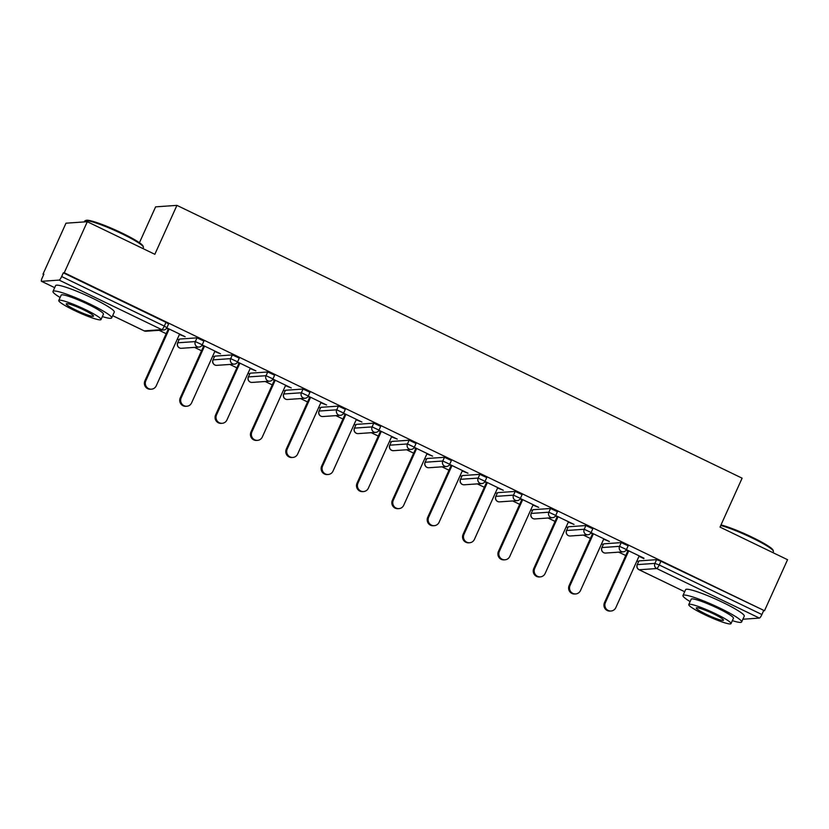 <?xml version="1.0" encoding="UTF-8"?>
<svg xmlns="http://www.w3.org/2000/svg" width="829" height="829" viewBox="0 0 829 829"><rect width="100%" height="100%" fill="white"/><g stroke="black" fill="none" stroke-linecap="round" stroke-linejoin="round"><path stroke-width="1.24" d="M139.427 242.721L155.614 206.856L176.929 205.374L742.11 478.167L720.018 527.099L787.55 559.699L764.504 610.735L660.92 561.243L659.231 564.974L761.892 614.527L763.571 610.797M42.953 274.223L43.885 274.161L42.196 277.891A3.865 0.819 -64.2 0 0 41.45 281.3A3.865 0.819 -64.2 0 0 41.554 281.321L59.139 280.098A3.865 0.819 -64.2 0 0 61.647 276.544L63.325 272.814L64.258 272.751L87.304 221.716L65.988 223.198L42.953 274.223L43.688 274.586M159.158 330.315L166.173 333.704M177.344 339.092L178.96 339.88M194.514 347.382L201.53 350.771M212.69 356.159L214.317 356.936M229.861 364.449L236.876 367.827M248.047 373.216L249.664 374.003M265.218 381.506L272.233 384.894M283.394 390.283L285.021 391.07M300.564 398.573L307.58 401.961M318.75 407.35L320.367 408.127M335.921 415.64L342.937 419.018M354.097 424.407L355.724 425.194M371.268 432.697L378.283 436.085M389.454 441.474L391.07 442.261M406.624 449.764L413.64 453.152M424.8 458.541L426.427 459.318M441.981 466.82L448.997 470.209M460.157 475.597L461.784 476.385M477.328 483.887L484.343 487.276M495.514 492.664L497.131 493.442M512.685 500.954L519.7 504.343M530.861 509.731L532.487 510.509M548.031 518.011L555.047 521.4M566.217 526.788L567.834 527.576M583.388 535.078L590.403 538.467M601.564 543.855L603.191 544.632M618.735 552.145L625.75 555.523M636.921 560.922L638.537 561.699M761.892 614.527A3.865 0.819 115.8 0 1 759.385 618.082L742.877 619.232M87.304 221.716L154.836 254.306L176.929 205.374M64.258 272.751L764.504 610.735M626.403 549.7L644.009 558.197M626.175 550.104L627.843 550.912M639.004 556.3L643.812 558.622M63.325 272.814L165.987 322.357L168.577 324.015L166.888 327.745L164.308 326.087L165.987 322.357M639.004 560.891L637.2 564.673L639.004 560.891L656.589 559.668L660.92 561.243M179.427 339.071L177.624 342.854L179.427 339.071L197.012 337.849L203.924 341.082L202.245 344.802L195.323 341.579L197.012 337.849M214.773 356.128L212.97 359.91L214.773 356.128L232.358 354.916L239.28 358.138L237.591 361.869L230.68 358.636L232.358 354.916M250.13 373.195L248.327 376.977L250.13 373.195L267.715 371.972L274.627 375.205L272.948 378.936L266.026 375.703L267.715 371.972M285.477 390.262L283.673 394.044L285.477 390.262L303.062 389.039L309.984 392.272L308.295 395.993L301.383 392.77L303.062 389.039M320.833 407.319L319.03 411.101L320.833 407.319L338.419 406.106L345.33 409.329L343.652 413.06L336.729 409.827L338.419 406.106M356.18 424.386L354.377 428.168L356.18 424.386L373.765 423.163L380.687 426.396L379.008 430.127L372.086 426.894L373.765 423.163M391.537 441.453L389.734 445.225L391.537 441.453L409.122 440.23L416.044 443.463L414.355 447.183L407.433 443.961L409.122 440.23M426.894 458.51L425.08 462.292L426.894 458.51L444.468 457.287L451.39 460.52L449.712 464.25L442.79 461.017L444.468 457.287M462.24 475.577L460.437 479.359L462.24 475.577L479.825 474.354L486.747 477.587L485.058 481.317L478.146 478.084L479.825 474.354M497.597 492.644L495.794 496.416L497.597 492.644L515.182 491.421L522.094 494.644L520.415 498.374L513.493 495.151L515.182 491.421M532.943 509.7L531.14 513.483L532.943 509.7L550.529 508.478L557.451 511.711L555.762 515.441L548.85 512.208L550.529 508.478M568.3 526.767L566.497 530.55L568.3 526.767L585.885 525.545L592.797 528.778L591.118 532.508L584.196 529.275L585.885 525.545M603.647 543.834L601.844 547.606L603.647 543.834L621.232 542.612L628.154 545.834L626.465 549.565L619.553 546.342L621.232 542.612M603.657 539.233L609.398 541.492L591.056 532.643M590.818 533.037L592.486 533.845M568.3 522.166L574.041 524.425L555.699 515.576M555.471 515.98L557.129 516.778M532.943 505.11L538.695 507.369L520.353 498.509M520.115 498.913L521.783 499.721M497.597 488.043L503.338 490.302L484.996 481.452M484.768 481.846L486.426 482.654M462.24 470.976L467.991 473.235L449.65 464.385M449.411 464.789L451.08 465.587M426.894 453.919L432.634 456.178L414.293 447.318M414.065 447.722L415.723 448.53M391.537 436.852L397.278 439.111L378.936 430.261M378.708 430.665L380.376 431.463M356.19 419.795L361.931 422.044L343.589 413.194M343.351 413.598L345.019 414.396M320.833 402.728L326.574 404.987L308.233 396.127M308.005 396.531L309.673 397.34M285.487 385.661L291.228 387.92L272.886 379.071M272.648 379.475L274.316 380.273M250.13 368.604L255.871 370.853L237.529 362.004M237.301 362.408L238.959 363.216M214.773 351.537L220.524 353.796L202.183 344.937M201.944 345.341L203.613 346.149M179.427 334.47L185.168 336.729L166.826 327.88M166.598 328.284L168.256 329.082M611.035 611.004L610.103 611.066A5.917 5.741 -94 0 1 604.476 602.642L605.408 602.579A5.917 5.741 86 0 0 611.035 611.004A5.917 5.741 86 0 0 615.833 607.605L639.2 555.876M605.408 602.579L628.776 550.839M604.476 602.642L628.03 550.487M575.678 593.937L574.746 593.999A5.917 5.741 -94 0 1 569.129 585.575L570.062 585.512A5.917 5.741 86 0 0 575.678 593.937A5.917 5.741 86 0 0 580.487 590.549L603.844 538.809M570.062 585.512L593.419 533.783M569.129 585.575L592.673 533.42M540.332 576.87L539.399 576.943A5.917 5.741 -94 0 1 533.772 568.518L534.705 568.445A5.917 5.741 86 0 0 540.332 576.87A5.917 5.741 86 0 0 545.13 573.481L568.487 521.752M534.705 568.445L558.062 516.716M533.772 568.518L557.326 516.363M504.975 559.813L504.042 559.876A5.917 5.741 -94 0 1 498.426 551.451L499.359 551.389A5.917 5.741 86 0 0 504.975 559.813A5.917 5.741 86 0 0 509.783 556.414L533.14 504.685M499.359 551.389L522.716 499.649M498.426 551.451L521.969 499.296M469.628 542.746L468.696 542.808A5.917 5.741 -94 0 1 463.069 534.384L464.002 534.322A5.917 5.741 86 0 0 469.628 542.746A5.917 5.741 86 0 0 474.426 539.358L497.783 487.618M464.002 534.322L487.359 482.592M463.069 534.384L486.623 482.229M434.272 525.679L433.339 525.752A5.917 5.741 -94 0 1 427.723 517.327L428.655 517.265A5.917 5.741 86 0 0 434.272 525.679A5.917 5.741 86 0 0 439.08 522.291L462.437 470.561M428.655 517.265L452.012 465.525M427.723 517.327L451.266 465.173M720.992 524.933A31.409 3.689 24.3 0 1 751.976 537.13A31.409 3.689 24.3 0 1 773.001 550.093L773.395 551.098A32.186 3.772 -155.7 0 0 751.851 537.814A32.186 3.772 -155.7 0 0 720.753 525.482M732.349 620.652A32.186 3.772 -155.7 0 0 741.634 621.978A32.186 3.772 -155.7 0 0 720.069 608.196A32.186 3.772 -155.7 0 0 682.972 595.491A32.186 3.772 -155.7 0 0 690.111 601.585M741.634 621.978L744.266 616.154A32.186 3.772 -155.7 0 0 722.701 602.372A32.186 3.772 -155.7 0 0 685.604 589.668L682.972 595.491M688.764 604.559L691.189 599.201A23.171 2.715 24.3 0 1 717.904 608.341A23.171 2.715 24.3 0 1 733.427 618.268L731.002 623.626A23.171 2.715 -155.7 0 0 715.479 613.709A23.171 2.715 -155.7 0 0 688.764 604.559A23.171 2.715 -155.7 0 0 704.298 614.486A23.171 2.715 -155.7 0 0 731.002 623.626M706.287 614.341A14.932 1.751 -155.7 0 0 723.499 620.237A14.932 1.751 -155.7 0 0 713.489 613.843A14.932 1.751 -155.7 0 0 696.277 607.947A14.932 1.751 -155.7 0 0 706.287 614.341M772.939 552.653L773.416 551.606A32.186 3.772 -155.7 0 0 773.395 551.098M85.149 220.721L86.154 220.348A31.409 3.689 24.3 0 1 121.987 233.053A31.409 3.689 24.3 0 1 143.013 246.016L143.396 247.021A32.186 3.772 -155.7 0 0 121.853 233.737A32.186 3.772 -155.7 0 0 85.149 220.721A32.186 3.772 -155.7 0 0 84.755 221.032L84.361 221.913M102.35 316.574A32.186 3.772 -155.7 0 0 111.646 317.901A32.186 3.772 -155.7 0 0 90.081 304.119A32.186 3.772 -155.7 0 0 52.983 291.414A32.186 3.772 -155.7 0 0 60.113 297.507M111.646 317.901L114.278 312.077A32.186 3.772 -155.7 0 0 92.713 298.295A32.186 3.772 -155.7 0 0 55.616 285.591L52.983 291.414M58.776 300.481L61.191 295.124A23.171 2.715 24.3 0 1 87.905 304.264A23.171 2.715 24.3 0 1 103.428 314.191L101.014 319.548A23.171 2.715 -155.7 0 0 85.48 309.631A23.171 2.715 -155.7 0 0 58.776 300.481A23.171 2.715 -155.7 0 0 74.299 310.409A23.171 2.715 -155.7 0 0 101.014 319.548M76.289 310.264A14.932 1.751 -155.7 0 0 93.501 316.16A14.932 1.751 -155.7 0 0 83.491 309.766A14.932 1.751 -155.7 0 0 66.279 303.87A14.932 1.751 -155.7 0 0 76.289 310.264M142.951 248.565L143.417 247.519A32.186 3.772 -155.7 0 0 143.396 247.021M398.925 508.623L397.993 508.685A5.917 5.741 -94 0 1 392.366 500.26L393.298 500.198A5.917 5.741 86 0 0 398.925 508.623A5.917 5.741 86 0 0 403.723 505.224L427.08 453.494M393.298 500.198L416.655 448.468M392.366 500.26L415.92 448.106M363.568 491.556L362.636 491.618A5.917 5.741 -94 0 1 357.019 483.193L357.952 483.131A5.917 5.741 86 0 0 363.568 491.556A5.917 5.741 86 0 0 368.366 488.167L391.734 436.427M357.952 483.131L381.309 431.401M357.019 483.193L380.563 431.039M328.222 474.489L327.289 474.561A5.917 5.741 -94 0 1 321.662 466.136L322.595 466.074A5.917 5.741 86 0 0 328.222 474.489A5.917 5.741 86 0 0 333.02 471.1L356.377 419.37M322.595 466.074L345.952 414.334M321.662 466.136L345.216 413.982M292.865 457.432L291.932 457.494A5.917 5.741 -94 0 1 286.306 449.069L287.238 449.007A5.917 5.741 86 0 0 292.865 457.432A5.917 5.741 86 0 0 297.663 454.033L321.03 402.303M287.238 449.007L310.606 397.278M286.306 449.069L309.859 396.915M257.508 440.365L256.575 440.427A5.917 5.741 -94 0 1 250.959 432.013L251.892 431.94A5.917 5.741 86 0 0 257.508 440.365A5.917 5.741 86 0 0 262.316 436.976L285.673 385.236M251.892 431.94L275.249 380.21M250.959 432.013L274.503 379.848M222.162 423.298L221.229 423.37A5.917 5.741 -94 0 1 215.602 414.946L216.535 414.883A5.917 5.741 86 0 0 222.162 423.298A5.917 5.741 86 0 0 226.959 419.909L250.317 368.18M216.535 414.883L239.892 363.143M215.602 414.946L239.156 362.791M186.805 406.241L185.872 406.303A5.917 5.741 -94 0 1 180.256 397.879L181.188 397.816A5.917 5.741 86 0 0 186.805 406.241A5.917 5.741 86 0 0 191.613 402.853L214.97 351.113M181.188 397.816L204.545 346.087M180.256 397.879L203.799 345.724M151.458 389.174L150.526 389.236A5.917 5.741 -94 0 1 144.899 380.822L145.831 380.749A5.917 5.741 86 0 0 151.458 389.174A5.917 5.741 86 0 0 156.256 385.786L179.613 334.056M145.831 380.749L169.189 329.02M144.899 380.822L168.453 328.657M759.385 618.082L656.723 568.539L639.138 569.761L684.671 591.73L639.035 569.741A3.865 0.819 115.8 0 1 638.952 569.668M637.2 564.673A3.865 3.865 0 0 0 639.035 569.741A3.865 0.819 115.8 0 0 639.138 569.761A3.865 3.751 -94 0 1 637.314 564.622L654.9 563.399L659.231 564.974A3.865 0.819 115.8 0 1 656.723 568.539A3.865 3.751 -94 0 1 654.9 563.399L656.589 559.668M41.554 281.321L54.673 287.653L41.45 281.3M112.661 315.642L144.205 330.875L161.79 329.652L59.139 280.098M61.647 276.544L164.308 326.087A3.865 0.819 -64.2 0 1 161.79 329.652A3.865 3.751 86 0 0 163.634 330.004A3.865 3.865 0 0 0 166.888 327.745M144.028 330.781A3.865 0.819 -64.2 0 0 144.111 330.854A3.865 0.819 -64.2 0 0 144.205 330.875A3.865 3.751 86 0 0 146.049 331.227L163.634 330.004M623.221 551.834A3.865 3.751 86 0 1 621.367 551.472A3.865 3.751 -94 0 1 619.553 546.342L601.968 547.554A3.865 3.751 -94 0 0 603.792 552.694A3.865 3.751 86 0 0 605.636 553.057L623.221 551.834A3.865 3.865 0 0 0 626.465 549.565M566.497 530.55A3.865 3.865 0 0 0 570.279 535.99A3.865 3.751 86 0 1 568.435 535.627A3.865 3.751 -94 0 1 566.611 530.498L584.196 529.275A3.865 3.751 -94 0 0 586.02 534.415A3.865 3.751 86 0 0 587.865 534.767A3.865 3.865 0 0 0 591.118 532.508M531.14 513.483A3.865 3.865 0 0 0 534.933 518.923A3.865 3.751 86 0 1 533.078 518.571A3.865 3.751 -94 0 1 531.265 513.431L548.85 512.208A3.865 3.751 -94 0 0 550.663 517.348A3.865 3.751 86 0 0 552.518 517.7A3.865 3.865 0 0 0 555.762 515.441M495.794 496.416A3.865 3.865 0 0 0 499.576 501.866A3.865 3.751 86 0 1 497.732 501.504A3.865 3.751 -94 0 1 495.908 496.364L513.493 495.151A3.865 3.751 -94 0 0 515.317 500.281A3.865 3.751 86 0 0 517.161 500.643A3.865 3.865 0 0 0 520.415 498.374M460.437 479.359A3.865 3.865 0 0 0 464.219 484.799A3.865 3.751 86 0 1 462.375 484.437A3.865 3.751 -94 0 1 460.561 479.307L478.146 478.084A3.865 3.751 -94 0 0 479.96 483.224A3.865 3.751 86 0 0 481.804 483.576A3.865 3.865 0 0 0 485.058 481.317M425.08 462.292A3.865 3.865 0 0 0 428.873 467.732A3.865 3.751 86 0 1 427.028 467.38A3.865 3.751 -94 0 1 425.204 462.24L442.79 461.017A3.865 3.751 -94 0 0 444.613 466.157A3.865 3.751 86 0 0 446.458 466.509A3.865 3.865 0 0 0 449.712 464.25M389.734 445.225A3.865 3.865 0 0 0 393.516 450.675A3.865 3.751 86 0 1 391.671 450.313A3.865 3.751 -94 0 1 389.848 445.183L407.433 443.961A3.865 3.751 -94 0 0 409.257 449.09A3.865 3.751 86 0 0 411.101 449.453A3.865 3.865 0 0 0 414.355 447.183M354.377 428.168A3.865 3.865 0 0 0 358.169 433.608A3.865 3.751 86 0 1 356.325 433.256A3.865 3.751 -94 0 1 354.501 428.116L372.086 426.894A3.865 3.751 -94 0 0 373.91 432.033A3.865 3.751 86 0 0 375.755 432.386A3.865 3.865 0 0 0 379.008 430.127M319.03 411.101A3.865 3.865 0 0 0 322.813 416.541A3.865 3.751 86 0 1 320.968 416.189A3.865 3.751 -94 0 1 319.144 411.049L336.729 409.827A3.865 3.751 -94 0 0 338.553 414.966A3.865 3.751 86 0 0 340.398 415.319A3.865 3.865 0 0 0 343.652 413.06M283.673 394.044A3.865 3.865 0 0 0 287.466 399.485A3.865 3.751 86 0 1 285.622 399.122A3.865 3.751 -94 0 1 283.798 393.993L301.383 392.77A3.865 3.751 -94 0 0 303.196 397.899A3.865 3.751 86 0 0 305.051 398.262A3.865 3.865 0 0 0 308.295 395.993M248.327 376.977A3.865 3.865 0 0 0 252.109 382.418A3.865 3.751 86 0 1 250.265 382.065A3.865 3.751 -94 0 1 248.441 376.926L266.026 375.703A3.865 3.751 -94 0 0 267.85 380.843A3.865 3.751 86 0 0 269.694 381.195A3.865 3.865 0 0 0 272.948 378.936M212.97 359.91A3.865 3.865 0 0 0 216.763 365.351A3.865 3.751 86 0 1 214.908 364.998A3.865 3.751 -94 0 1 213.094 359.859L230.68 358.636A3.865 3.751 -94 0 0 232.493 363.776A3.865 3.751 86 0 0 234.348 364.138A3.865 3.865 0 0 0 237.591 361.869M177.624 342.854A3.865 3.865 0 0 0 181.406 348.294A3.865 3.751 86 0 1 179.561 347.931A3.865 3.751 -94 0 1 177.738 342.802L195.323 341.579A3.865 3.751 -94 0 0 197.147 346.709A3.865 3.751 86 0 0 198.991 347.071A3.865 3.865 0 0 0 202.245 344.802M146.049 331.227A3.865 3.865 0 0 1 144.111 330.854L112.651 315.673M601.844 547.606A3.865 3.865 0 0 0 605.636 553.057M570.279 535.99L587.865 534.767M534.933 518.923L552.518 517.7M499.576 501.866L517.161 500.643M464.219 484.799L481.804 483.576M428.873 467.732L446.458 466.509M393.516 450.675L411.101 449.453M358.169 433.608L375.755 432.386M322.813 416.541L340.398 415.319M287.466 399.485L305.051 398.262M252.109 382.418L269.694 381.195M216.763 365.351L234.348 364.138M181.406 348.294L198.991 347.071"/></g></svg>
